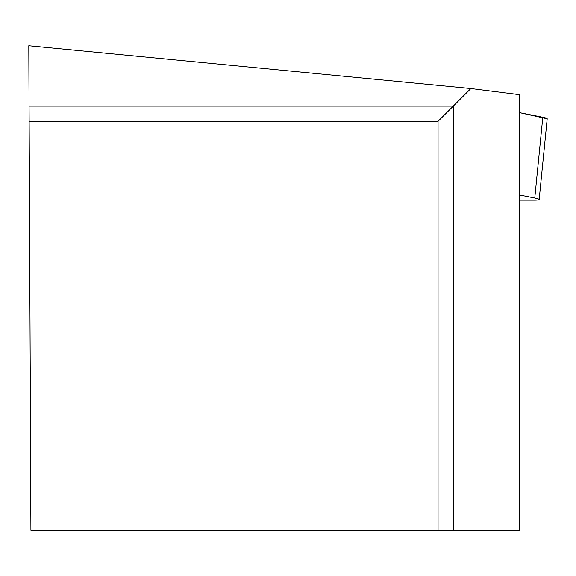 <?xml version="1.0" encoding="UTF-8"?>
<svg xmlns="http://www.w3.org/2000/svg" width="576" height="576" viewBox="0 0 576 576"><rect width="100%" height="100%" fill="white"/><g stroke="black" fill="none" stroke-linecap="round" stroke-linejoin="round"><path stroke-width="0.86" d="M519.602 200.131L534.672 200.131A15.286 1.505 -174.3 0 0 539.179 199.519A15.286 1.505 -174.3 0 0 534.773 198.007L519.602 194.99M519.602 112.658L542.801 117.266A15.286 1.505 5.7 0 1 547.2 118.778L519.602 112.658M470.858 88.531L28.8 45.742L29.066 106.099L453.29 106.099L470.858 88.531L519.602 94.673L519.602 530.258L438.062 530.258L438.062 121.32L453.29 106.099L453.29 530.258M29.066 106.099L30.917 530.258L438.062 530.258M29.131 121.32L438.062 121.32M534.773 198.007L542.801 117.266M539.179 199.519L547.2 118.778"/></g></svg>
